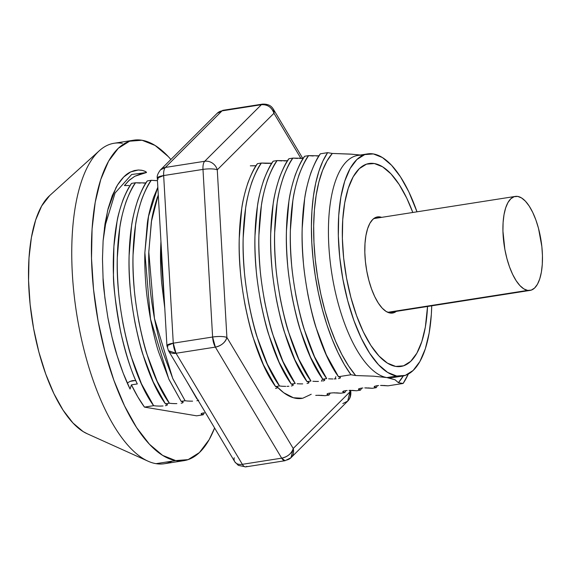 <?xml version="1.0" encoding="UTF-8"?>
<svg xmlns="http://www.w3.org/2000/svg" width="571" height="571" viewBox="0 0 571 571"><rect width="100%" height="100%" fill="white"/><g stroke="black" fill="none" stroke-linecap="round" stroke-linejoin="round"><path stroke-width="0.86" d="M396.702 376.032A112.451 43.938 -98.9 0 1 340.587 264.601A112.451 43.938 -98.9 0 1 367.624 153.885A112.451 43.938 -98.9 0 1 373.355 153.934L364.748 154.591L356.911 159.495L350.166 168.445L344.748 181.114L340.887 197.002L338.717 215.495L338.332 235.902L339.738 257.421L342.885 279.226L347.653 300.489L353.856 320.388L361.257 338.16L369.573 353.114L378.48 364.683L387.638 372.42L396.702 376.032L405.31 375.375L413.14 370.472L419.892 361.522L425.309 348.852L429.171 332.964L431.341 314.464L431.726 305.82A112.451 43.938 -98.9 0 1 402.434 376.082A112.451 43.938 -98.9 0 1 396.702 376.032L386.867 377.574L396.702 376.032M367.624 153.885L357.789 155.426A112.451 43.938 81.1 0 0 330.752 266.143A112.451 43.938 81.1 0 0 386.867 377.574A112.451 43.938 81.1 0 0 392.605 377.624L402.434 376.082M201.128 413.789L203.155 414.796L204.389 412.762L203.155 414.796L201.17 414.032L202.091 413.197M203.504 412.883L201.363 413.518M317.526 395.296L315.734 395.389M318.589 395.275L319.524 395.275M320.716 395.296L325.085 395.689L317.597 395.296M329.024 395.075L330.259 393.041L329.017 395.075L326.99 394.069L327.911 393.483L327.033 394.311L329.024 395.075L325.092 395.689L329.024 395.075L330.266 393.041M333.257 392.834L329.396 393.155M334.32 392.812L335.256 392.812M336.447 392.834L340.816 393.226L333.328 392.827M344.756 392.612L345.99 390.571L344.748 392.605L342.721 391.599L343.649 391.021L342.764 391.849L344.756 392.612L340.823 393.226L344.756 392.612L345.997 390.571M347.154 390.464L343.649 391.021M350.059 390.343L350.987 390.343M352.179 390.371L356.547 390.757L349.059 390.364M358.452 389.137L360.487 390.143L361.721 388.109L360.487 390.143L358.495 389.379L359.423 388.544M362.885 387.995L360.872 388.223M365.79 387.88L366.725 387.88M367.91 387.902L372.285 388.294L364.79 387.902M374.191 386.674L376.218 387.68L377.46 385.646L376.218 387.68L374.233 386.917L375.154 386.075M378.616 385.532L376.603 385.76M381.521 385.418L382.456 385.418M383.648 385.439L388.016 385.832L380.529 385.432M204.404 412.762L203.162 414.796L196.61 415.824L144.463 407.116L153.635 405.674C132.151 376.753 115.463 309.304 117.326 256.879C118.176 224.232 124.25 199.522 135.541 182.756L135.548 182.763C124.257 199.522 118.183 224.232 117.333 256.886C115.463 309.311 132.151 376.76 153.642 405.681C132.151 376.76 115.463 309.311 117.333 256.886C118.183 224.232 124.257 199.522 135.548 182.763L145.948 182.934M166.161 405.524L165.419 405.688M159.873 406.095L156.019 405.967M167.424 404.589L165.44 403.833L169.366 403.212C147.889 374.298 131.194 306.841 133.064 254.416C133.914 221.762 139.988 197.059 151.279 180.293L151.279 180.293C139.988 197.059 133.914 221.762 133.064 254.416C131.194 306.841 147.889 374.298 169.373 403.212L169.366 403.212C147.882 374.291 131.194 306.841 133.064 254.416C133.907 221.762 139.981 197.059 151.272 180.293L157.46 180.657M181.892 403.062L181.157 403.219M175.604 403.633L171.757 403.497M158.267 194.732L151.508 221.163L148.795 251.954L154.456 318.482L172.706 378.38L185.104 400.749L172.706 378.387L154.456 318.482L148.795 251.947L151.508 221.155L157.482 196.874C154.156 207.302 152.079 215.924 151.258 222.733L148.781 252.439C148.524 261.853 148.888 272.681 149.866 284.915C150.323 292.473 151.886 303.872 154.577 319.11C157.603 333.842 160.273 344.634 162.592 351.493L172.934 378.894L185.097 400.749L172.706 378.38L154.456 318.482L148.795 251.954L151.508 221.163L158.267 194.732M197.63 400.592L196.888 400.756M191.335 401.163L187.488 401.035M250.319 165.847L256.079 165.683M276.293 388.266L275.55 388.43M277.556 387.338L275.572 386.574L279.497 385.953C258.013 357.032 241.326 289.583 243.196 237.158C244.045 204.511 250.112 179.801 261.404 163.035L261.411 163.042C250.119 179.801 244.045 204.511 243.196 237.165C241.333 289.59 258.021 357.039 279.505 385.96L279.497 385.953C258.021 357.039 241.333 289.59 243.196 237.165C244.045 204.511 250.119 179.801 261.411 163.042L271.81 163.213M292.024 385.803L291.289 385.967M285.736 386.374L281.888 386.246M293.287 384.868L291.296 384.105L295.228 383.491C273.745 354.57 257.057 287.12 258.927 234.695C259.776 202.041 265.843 177.338 277.142 160.572L277.149 160.572C265.85 177.338 259.776 202.041 258.927 234.695C257.064 287.12 273.752 354.577 295.236 383.491L295.228 383.491C273.752 354.577 257.064 287.12 258.927 234.695C259.776 202.041 265.85 177.338 277.149 160.572L287.541 160.751M307.762 383.341L307.02 383.498M301.474 383.905L297.619 383.776M309.018 382.406L307.034 381.642L310.967 381.028C289.476 352.1 272.795 284.651 274.658 232.226C275.507 199.579 281.582 174.869 292.873 158.11L292.88 158.11C281.589 174.869 275.515 199.579 274.665 232.233C272.795 284.658 289.483 352.107 310.974 381.028C289.483 352.107 272.795 284.658 274.665 232.233C275.515 199.579 281.589 174.869 292.88 158.11L303.28 158.288M323.493 380.871L322.751 381.035M317.205 381.442L313.351 381.314M324.756 379.936L322.772 379.18L326.698 378.559C305.214 349.638 288.526 282.188 290.389 229.763C291.239 197.116 297.313 172.406 308.604 155.64L308.611 155.64C297.32 172.406 291.246 197.116 290.396 229.763C288.526 282.195 305.221 349.645 326.705 378.559C305.221 349.645 288.526 282.195 290.396 229.763C291.246 197.116 297.32 172.406 308.611 155.64L319.011 155.819M339.224 378.409L338.489 378.566M332.936 378.98L329.089 378.844M140.188 183.105L135.548 182.763L131.608 183.377C129.153 186.396 126.334 191.792 123.136 199.565C119.789 209.25 117.776 216.452 117.091 221.177L113.893 246.372L113.472 273.466C113.058 284.008 115.492 303.701 120.781 332.536C126.384 356.033 131.894 373.163 137.304 383.933L131.437 384.854L130.067 389.065C125.677 380.129 121.373 369.023 117.162 355.769C114.1 346.483 111.01 333.807 107.905 317.747C104.579 296.492 102.966 283.266 103.058 278.056L102.473 258.927L103.123 240.648L107.619 210.463L115.927 187.752L117.547 184.947C122.001 178.088 126.384 173.748 130.688 171.921L134.442 170.536L138.332 170.001L141.537 170.229C144.77 171.007 146.419 171.764 146.49 172.506L131.644 174.512L115.099 192.962L104.393 228.065L115.099 192.962L131.644 174.512L146.49 172.506L139.759 174.298L134.799 176.275L129.381 180.079L124.428 185.568L128.96 185.496M135.948 380.878A6.488 3.647 -25.7 0 0 127.354 383.191M374.369 163.542A102.723 40.134 -98.9 0 1 412.804 212.476L406.745 198.144L412.804 212.476A102.723 40.134 -98.9 0 0 374.369 163.542L382.641 166.839L391.014 173.912L399.15 184.476L406.745 198.144L399.15 184.476L391.014 173.912L382.641 166.839L374.369 163.542L366.503 164.148L374.369 163.542A102.723 40.134 -98.9 0 0 369.13 163.499A102.723 40.134 -98.9 0 1 374.369 163.542M427.536 306.477A102.723 40.134 -98.9 0 1 400.928 366.468A102.723 40.134 -98.9 0 1 395.689 366.418L387.416 363.127L379.044 356.054L370.907 345.491L363.313 331.822L356.554 315.592L350.887 297.42L346.533 277.998L343.656 258.071L342.372 238.414L342.728 219.778L344.706 202.883L348.239 188.373L353.178 176.803L359.345 168.623L366.503 164.148L359.345 168.623L353.178 176.803L348.239 188.373L344.706 202.883L342.728 219.778L342.372 238.414L343.656 258.071L346.533 277.998L350.887 297.42L356.554 315.592L363.313 331.822L370.907 345.491L379.044 356.054L387.416 363.127L395.689 366.418A102.723 40.134 -98.9 0 1 344.434 264.637A102.723 40.134 -98.9 0 1 369.13 163.499A102.723 40.134 -98.9 0 0 344.434 264.637A102.723 40.134 -98.9 0 0 395.689 366.418L403.554 365.818L395.689 366.418A102.723 40.134 -98.9 0 0 400.928 366.468A102.723 40.134 -98.9 0 0 427.536 306.477L425.352 327.083L421.819 341.594L416.88 353.163L410.713 361.343L403.554 365.818L410.713 361.343L416.88 353.163L421.819 341.594L425.352 327.083L427.536 306.477M133.757 140.18A162.193 63.374 -98.9 0 1 142.029 140.252L129.61 141.201L118.311 148.274L108.576 161.186L100.774 179.451L95.2 202.37L92.074 229.05L91.517 258.47L93.544 289.511L98.084 320.966L104.957 351.636L113.9 380.336L124.578 405.96L136.569 427.529L149.416 444.217L162.628 455.38L175.697 460.583L156.033 463.666L175.697 460.583A162.193 63.374 -98.9 0 1 94.765 299.868A162.193 63.374 -98.9 0 1 133.757 140.18L114.093 143.264A162.193 63.374 81.1 0 0 75.101 302.951A162.193 63.374 81.1 0 0 156.033 463.666A162.193 63.374 -98.9 0 1 148.017 461.175A162.193 63.374 -98.9 0 1 76.585 313.315A162.193 63.374 -98.9 0 1 99.368 150.687A162.193 63.374 -98.9 0 1 122.365 143.335M99.368 150.687L49.663 195.589A124.35 48.585 81.1 0 0 32.197 320.267A124.35 48.585 81.1 0 0 86.963 433.632L148.017 461.175M340.487 377.474L338.503 376.71L350.965 374.762A129.753 50.698 -98.9 0 1 313.108 259.334A129.753 50.698 -98.9 0 1 327.618 152.664L320.402 153.792C317.826 156.739 314.657 163.085 310.881 172.842C307.555 183.27 305.478 191.885 304.657 198.694L302.18 228.407C301.923 237.821 302.287 248.642 303.265 260.876C303.722 268.434 305.285 279.833 307.969 295.071C311.002 309.81 313.672 320.602 315.991 327.454L326.334 354.862L338.496 376.71L350.965 374.762L355.662 375.54L373.327 376.168L386.867 377.574A112.451 43.938 -98.9 0 1 329.995 259.834A112.451 43.938 -98.9 0 1 362.813 155.369M403.105 383.469L388.023 385.832L403.105 383.469L408.308 374.055A129.753 50.698 -98.9 0 1 403.105 383.469L398.408 382.684L403.105 383.469M416.994 211.82L408.8 191.806L400.485 176.853L391.578 165.283L382.42 157.546L373.355 153.934A112.451 43.938 -98.9 0 1 416.994 211.82M395.096 379.801L398.408 382.684A124.35 48.585 81.1 0 0 403.269 375.932L398.408 382.684L395.096 379.801L386.867 377.574L373.327 376.168L355.662 375.54L348.603 366.032L341.886 354.57L335.634 341.387L329.974 326.74L325.013 310.924L320.866 294.258L317.597 277.071L315.285 259.698L313.964 242.497L313.672 225.809L314.407 209.957L316.156 195.261L318.882 182.021L322.536 170.486L327.047 160.901L332.315 153.449L327.618 152.664L320.402 153.792C309.111 170.558 303.044 195.268 302.195 227.915C300.325 280.34 317.012 347.789 338.496 376.71L338.503 376.71M376.567 385.768L374.426 386.396M376.218 387.68L372.292 388.294L376.225 387.68L377.467 385.639M360.836 388.23L358.695 388.865M360.487 390.143L356.554 390.757L360.494 390.143L361.736 388.109M329.367 393.162L327.911 393.483M153.642 405.681L156.39 405.988M158.01 406.067L161.129 406.074M166.539 405.417L167.224 405.11M155.919 180.643L151.279 180.293L147.339 180.907C144.763 183.855 141.587 190.2 137.818 199.957C134.492 210.385 132.415 219.007 131.587 225.809L129.117 255.523C128.86 264.937 129.224 275.757 130.202 287.998C130.652 295.557 132.222 306.955 134.906 322.194C137.932 336.926 140.609 347.718 142.921 354.57L153.271 381.978L165.433 403.825L169.366 403.212L172.121 403.526M173.741 403.604L176.86 403.611M182.27 402.955L182.956 402.648M183.155 402.127L181.164 401.363L185.097 400.749L187.852 401.063M189.472 401.142L192.591 401.142M198.001 400.485L198.694 400.178M197.28 398.972L196.909 398.901M276.671 388.159L277.356 387.852M266.05 163.385L261.404 163.035L257.471 163.656C254.894 166.596 251.718 172.949 247.95 182.699C244.624 193.126 242.547 201.749 241.726 208.558L239.249 238.264C238.992 247.678 239.356 258.506 240.334 270.74C240.784 278.298 242.354 289.697 245.038 304.935C248.071 319.667 250.74 330.459 253.053 337.318L263.402 364.719L275.565 386.574L279.497 385.953L282.252 386.267M286.992 386.353L288.897 386.253M292.402 385.696L293.087 385.389M295.228 383.491L283.073 361.636L272.724 334.235C270.404 327.383 267.735 316.591 264.708 301.852C262.025 286.613 260.455 275.215 259.998 267.656C259.02 255.423 258.656 244.595 258.913 235.188L261.39 205.474C262.217 198.665 264.287 190.05 267.613 179.615C271.389 169.865 274.565 163.52 277.142 160.572L273.209 161.186C270.625 164.134 267.456 170.479 263.681 180.236C260.355 190.664 258.278 199.286 257.457 206.088L254.98 235.802C254.723 245.216 255.087 256.036 256.065 268.277C256.522 275.836 258.085 287.234 260.776 302.466C263.802 317.205 266.471 327.997 268.791 334.849L279.133 362.257L291.296 384.105L295.228 383.491M297.148 383.741L297.983 383.805M299.604 383.883L302.723 383.883M308.14 383.234L308.825 382.927M310.967 381.028L298.804 359.173L288.455 331.765C286.142 324.913 283.466 314.121 280.44 299.39C277.756 284.151 276.186 272.752 275.729 265.194C274.751 252.96 274.394 242.133 274.651 232.718L277.121 203.005C277.949 196.203 280.026 187.581 283.352 177.153C287.12 167.403 290.296 161.051 292.873 158.11L288.94 158.724C286.364 161.664 283.187 168.017 279.419 177.767C276.093 188.202 274.016 196.817 273.188 203.626L270.718 233.339C270.461 242.746 270.818 253.574 271.796 265.808C272.253 273.366 273.823 284.765 276.507 300.003C279.533 314.735 282.202 325.534 284.522 332.386L294.872 359.787L307.034 381.642L310.967 381.028M312.879 381.271L313.722 381.342M315.342 381.421L318.461 381.421M323.871 380.764L324.556 380.457M322.772 379.18L326.698 378.559L314.535 356.711L304.186 329.303C301.873 322.451 299.197 311.659 296.171 296.92C293.487 281.681 291.917 270.29 291.467 262.724C290.489 250.491 290.125 239.67 290.382 230.256L292.859 200.542C293.68 193.733 295.757 185.118 299.083 174.69C302.851 164.933 306.027 158.588 308.604 155.64L304.671 156.261C302.095 159.202 298.918 165.554 295.15 175.304C291.824 185.732 289.747 194.354 288.919 201.156L286.449 230.87C286.192 240.284 286.556 251.112 287.534 263.345C287.984 270.904 289.554 282.302 292.238 297.541C295.264 312.273 297.941 323.065 300.253 329.917L310.603 357.325L322.772 379.18C301.281 350.251 284.594 282.802 286.456 230.377C287.306 197.73 293.38 173.02 304.671 156.261L308.604 155.64L313.251 155.99M328.611 378.809L329.453 378.873M334.192 378.958L336.098 378.858M339.602 378.302L340.287 377.995M352.336 154.227L332.315 153.449L327.618 152.664L322.9 161.015L318.918 171.207L315.72 183.063L313.379 196.374L311.93 210.913L311.402 226.43L311.795 242.668L313.108 259.334L315.313 276.157L318.382 292.837L322.251 309.097L326.862 324.649L332.136 339.231L337.975 352.592L344.292 364.498L350.965 374.762L355.662 375.54A124.35 48.585 81.1 0 1 315.285 259.698A124.35 48.585 81.1 0 1 332.315 153.449L349.987 154.07L360.401 155.019M318.382 155.869L316.462 155.976M302.651 158.338L299.689 158.46M297.52 158.452L292.88 158.11L288.94 158.724C277.649 175.49 271.575 200.193 270.725 232.847C268.855 285.272 285.543 352.721 307.034 381.642L307.041 381.642M286.913 160.801L283.958 160.929M281.781 160.915L277.149 160.572L273.209 161.186C261.911 177.952 255.844 202.662 254.994 235.309C253.124 287.734 269.812 355.183 291.296 384.105L291.303 384.112M271.182 163.27L268.227 163.392M255.451 165.733L252.489 165.861M169.366 403.212L157.203 381.357L146.854 353.956C144.542 347.104 141.865 336.312 138.839 321.573C136.155 306.334 134.585 294.936 134.135 287.377C133.157 275.143 132.793 264.323 133.05 254.909L135.527 225.195C136.348 218.386 138.425 209.771 141.751 199.336C145.519 189.586 148.696 183.241 151.272 180.293L147.339 180.907C136.048 197.673 129.974 222.383 129.125 255.03C127.262 307.455 143.949 374.904 165.433 403.825L165.44 403.833M145.32 182.991L143.4 183.091M135.548 182.763L131.608 183.377C120.317 200.143 114.243 224.846 113.393 257.5C111.937 298.105 122.144 352.071 137.304 383.933L131.437 384.854A129.753 50.698 81.1 0 0 144.463 407.116L153.635 405.674L141.472 383.826L131.123 356.418C128.81 349.566 126.134 338.774 123.108 324.043C120.424 308.804 118.854 297.405 118.397 289.847C117.419 277.606 117.062 266.785 117.319 257.371L119.789 227.658C120.617 220.856 122.694 212.234 126.02 201.806C129.788 192.049 132.964 185.703 135.541 182.756M126.755 185.575L124.428 185.568L128.646 180.764L134.799 176.275L146.49 172.506L145.462 171.528L142.357 170.394L138.332 170.001L130.688 171.921L123.743 176.967L117.547 184.947L112.301 195.56L108.083 208.636L105.007 223.768L103.123 240.648L102.473 258.927L103.058 278.056L104.886 297.884L107.905 317.747L112.002 337.083L117.162 355.769L123.208 373.163L130.067 389.065L131.437 384.854L137.768 396.816L144.463 407.116L196.61 415.824L203.162 414.796M279.497 385.953L267.335 364.105L256.986 336.697C254.673 329.845 252.004 319.053 248.97 304.322C246.287 289.083 244.716 277.684 244.267 270.126C243.289 257.885 242.925 247.065 243.182 237.65L245.658 207.937C246.479 201.135 248.556 192.513 251.882 182.085C255.651 172.328 258.827 165.983 261.404 163.035L257.471 163.656C246.18 180.422 240.105 205.125 239.263 237.772C237.393 290.196 254.081 357.646 275.565 386.574L275.572 386.574M186.874 381.549L196.902 398.901L186.874 381.549M161.664 283.066L164.791 308.297L160.594 250.098L160.943 241.347L160.587 250.59C160.33 260.005 160.687 270.832 161.664 283.066M181.171 401.363L168.773 379.001L150.523 319.096L144.863 252.568L148.539 216.345L157.832 187.224L153.549 197.487C150.223 207.923 148.146 216.537 147.325 223.347L144.848 253.06C144.591 262.467 144.955 273.295 145.933 285.529C146.39 293.087 147.953 304.486 150.637 319.724C153.67 334.463 156.34 345.255 158.659 352.107L169.002 379.508L181.164 401.363L185.097 400.749M175.697 460.583L188.116 459.634L199.415 452.567L209.15 439.656L214.61 427.993A162.193 63.374 -98.9 0 1 183.969 460.654A162.193 63.374 -98.9 0 1 175.697 460.583M170.886 159.487L168.309 156.618L155.098 145.462L142.029 140.252A162.193 63.374 -98.9 0 1 170.886 159.487M172.156 461.14A162.193 63.374 -98.9 0 1 156.033 463.666A162.193 63.374 81.1 0 0 164.305 463.738L183.969 460.654M49.72 195.539L41.647 206.003L35.659 220.006L31.391 237.572L28.993 258.028L28.564 280.589L30.12 304.379L33.596 328.496L38.871 352.007L45.73 374.012L53.91 393.662L63.11 410.199L72.96 422.99L83.088 431.548L87.199 433.739M134.934 380.6L130.416 381.307M397.409 376.139A112.451 43.938 -98.9 0 1 386.867 377.574M379.979 216.93A48.656 19.014 -98.9 0 1 381.599 217.365L379.979 216.93L375.14 217.694L379.979 216.93L376.253 217.216L372.863 219.335L369.944 223.211L367.603 228.693L365.932 235.566L364.99 243.574L364.826 252.396L365.433 261.711L366.796 271.146L368.859 280.347L371.543 288.955L374.74 296.642L378.337 303.115L382.192 308.126L386.16 311.473L390.079 313.029A48.656 19.014 -98.9 0 1 365.797 264.816A48.656 19.014 -98.9 0 1 377.495 216.909A48.656 19.014 -98.9 0 1 379.979 216.93M396.331 311.366A48.656 19.014 -98.9 0 1 392.562 313.051A48.656 19.014 -98.9 0 1 390.079 313.029L393.804 312.751L396.331 311.366M387.738 312.316L527.633 290.396A47.579 18.586 -98.9 0 1 503.893 243.253A47.579 18.586 -98.9 0 1 515.327 196.41A47.579 18.586 -98.9 0 1 517.754 196.431A47.579 18.586 -98.9 0 1 541.494 243.574A47.579 18.586 -98.9 0 1 530.059 290.418A47.579 18.586 -98.9 0 1 527.633 290.396L387.738 312.316M527.633 290.396L531.273 290.118L534.592 288.041L537.447 284.258L539.738 278.898L541.372 272.174L542.286 264.352L542.45 255.715L541.858 246.615L538.51 228.393L535.883 219.971L532.75 212.455L529.231 206.124L525.463 201.235L521.587 197.959L517.754 196.431L514.114 196.71L510.802 198.779L507.94 202.569L505.656 207.93L504.022 214.653L503.101 222.476L502.937 231.105L504.864 249.441L506.884 258.435L509.503 266.857L512.637 274.373L516.155 280.696L519.924 285.593L523.8 288.869L527.633 290.396M322.565 378.88A118.939 46.472 -98.9 0 1 321.409 381.228L322.565 378.887M301.995 398.387A118.939 46.472 -98.9 0 1 277.328 387.038L283.773 392.762L293.423 397.759L302.694 398.265L311.224 394.254M261.375 104.707L204.689 161.279L165.354 167.439L222.04 110.867L261.375 104.707A10.813 4.225 -98.9 0 1 262.453 104.122L261.375 104.707C267.506 104.372 271.703 107.22 273.959 113.258L300.931 158.431L273.959 113.258L273.409 109.261A10.813 7.145 149.2 0 1 273.959 113.258A10.813 9.571 -134.9 0 0 261.375 104.707L204.689 161.279A10.813 9.571 45.1 0 1 217.273 169.83L273.959 113.258L217.273 169.83A10.813 9.571 -134.9 0 0 204.689 161.279L165.354 167.439L222.04 110.867L261.375 104.707M158.274 179.073L157.31 178.152L163.656 175.561C163.477 171.614 164.048 168.909 165.354 167.439L160.472 169.88A10.813 9.571 45.1 0 1 165.354 167.439A10.813 4.225 81.1 0 0 163.656 175.561L202.983 169.401L212.612 337.018L173.277 343.178L163.656 175.561L202.983 169.401A10.813 4.225 -98.9 0 1 204.689 161.279A10.813 4.225 81.1 0 0 202.983 169.401A10.813 2.427 -3.3 0 1 217.273 169.83A10.813 2.427 176.7 0 0 202.983 169.401L212.612 337.018A10.813 2.427 -3.3 0 1 226.901 337.447L217.273 169.83L226.901 337.447A10.813 7.145 149.2 0 1 215.367 347.111L281.674 458.156L242.34 464.323L176.032 353.278L215.367 347.111L281.674 458.156L242.34 464.323A10.813 4.225 81.1 0 0 245.723 466.878A10.813 4.225 -98.9 0 1 242.34 464.323A10.813 7.145 149.2 0 1 234.76 461.739A10.813 7.145 149.2 0 1 234.21 457.742M342.814 403.561L347.703 401.12L291.017 457.692L293.216 448.492L349.895 391.927L347.703 401.12A10.813 9.571 -134.9 0 0 349.895 391.927A10.813 2.427 -3.3 0 1 350.858 392.848L349.895 391.927L349.802 390.35L349.895 391.927L293.216 448.492L226.901 337.447C223.611 336.34 218.85 336.198 212.612 337.018L215.367 347.111C221.441 345.698 225.281 342.472 226.901 337.447L293.216 448.492A10.813 9.571 45.1 0 1 291.017 457.692A10.813 9.571 45.1 0 1 286.128 460.133M270.504 163.313L265.251 163.356A118.939 46.472 -98.9 0 1 270.497 163.313M167.903 346.69A10.813 2.427 -3.3 0 1 166.939 345.769A10.813 2.427 -3.3 0 1 173.277 343.178L163.656 175.561A10.813 2.427 176.7 0 0 157.31 178.152C156.782 176.161 157.832 173.398 160.472 169.88L217.151 113.315L222.04 110.867A10.813 9.571 -134.9 0 0 217.151 113.315L223.118 110.282A10.813 4.225 81.1 0 0 222.04 110.867L223.118 110.282L262.453 104.122C270.326 103.779 272.388 107.783 273.409 109.261L302.716 158.331M291.017 457.692L285.05 460.718A10.813 4.225 -98.9 0 1 281.674 458.156L285.05 460.718L245.723 466.878A10.813 4.225 -98.9 0 0 246.8 466.293M293.216 448.492C291.595 453.517 287.748 456.743 281.674 458.156A10.813 7.145 -30.8 0 0 293.216 448.492M166.939 345.769L168.452 350.694L234.76 461.739A10.813 7.145 -30.8 0 0 242.34 464.323L176.032 353.278A10.813 7.145 149.2 0 1 168.452 350.694L176.032 353.278L173.277 343.178L166.939 345.769L157.31 178.152M176.032 353.278L215.367 347.111A10.813 4.225 -98.9 0 1 212.612 337.018L173.277 343.178A10.813 4.225 81.1 0 0 176.032 353.278M163.035 405.974L159.466 406.095M335.848 376.66L335.07 378.923M373.727 218.6L515.249 196.424M388.458 312.601L530.059 290.418M347.703 401.12C349.837 398.986 350.894 396.231 350.858 392.848L350.715 390.343M234.76 461.739L238.314 465.365L245.723 466.878"/></g></svg>
